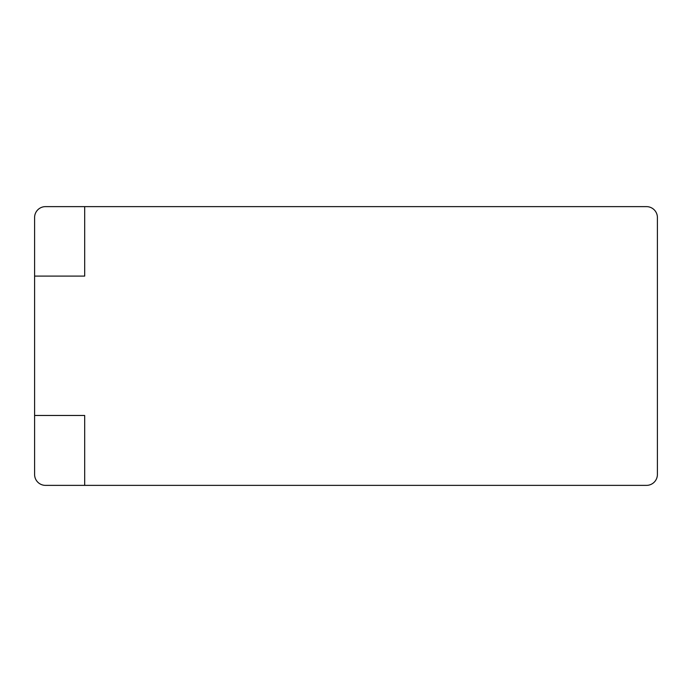<?xml version="1.0" encoding="UTF-8"?>
<svg xmlns="http://www.w3.org/2000/svg" width="692" height="692" viewBox="0 0 692 692"><rect width="100%" height="100%" fill="white"/><g stroke="black" fill="none" stroke-linecap="round" stroke-linejoin="round"><path stroke-width="1.04" d="M34.6 415.468L34.6 474.478A10.89 10.89 0 0 0 45.49 485.369L646.51 485.369A10.89 10.89 0 0 0 657.4 474.478L657.4 217.522A10.89 10.89 0 0 0 646.51 206.631L84.684 206.631L84.684 276.099L34.6 276.099L34.6 415.468L84.684 415.468L84.684 485.369M84.684 206.631L45.49 206.631A10.89 10.89 0 0 0 34.6 217.522L34.6 276.099"/></g></svg>
